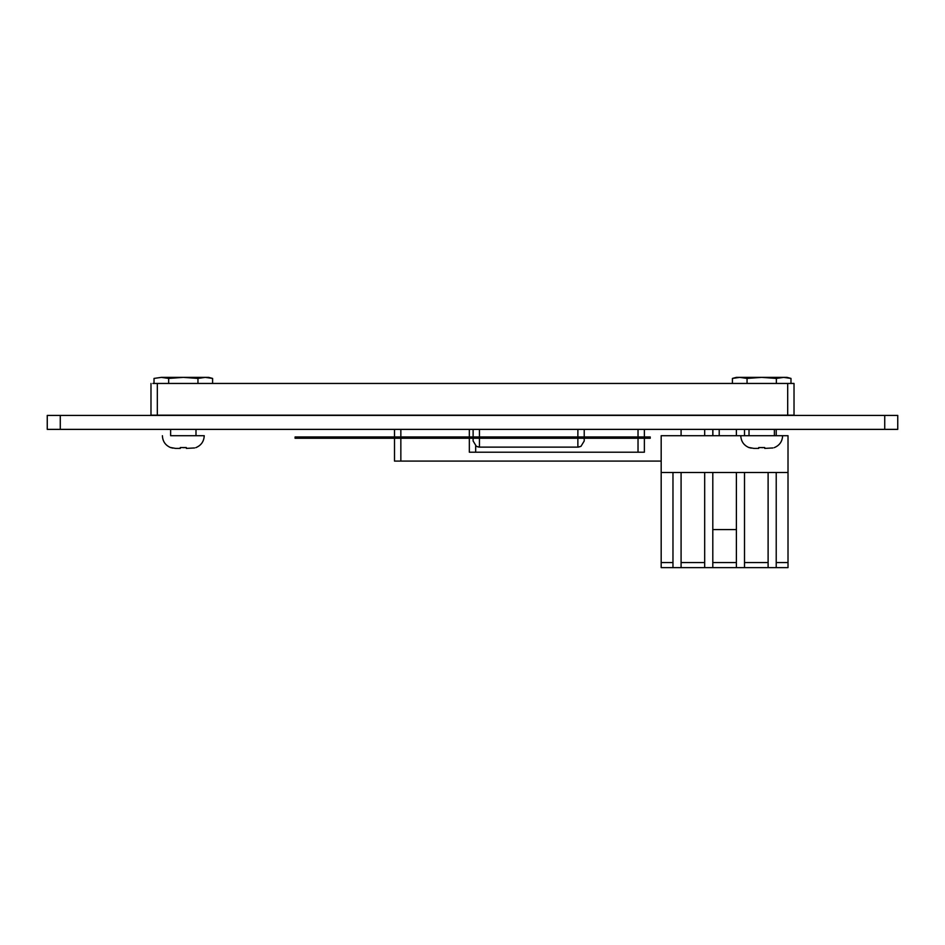 <?xml version="1.0" encoding="UTF-8"?>
<svg xmlns="http://www.w3.org/2000/svg" width="945" height="945" viewBox="0 0 945 945"><rect width="100%" height="100%" fill="white"/><g stroke="black" fill="none" stroke-linecap="round" stroke-linejoin="round"><path stroke-width="1.42" d="M884.733 415.422L47.262 415.422L47.262 429.373L47.25 415.422L47.25 429.373L897.75 429.373L897.75 415.422L884.733 415.422L884.733 429.373M183.673 447.694L184.381 447.67M170.632 429.373L170.632 435.716L204.238 435.716L183.306 435.716L195.993 435.716L195.993 429.373M194.54 447.954L186.33 448.402L186.33 447.564L180.294 447.564L180.294 448.402L175.546 448.402L170.797 447.552M170.632 435.716L183.306 435.716M171.399 447.765L172.864 448.143M180.294 447.564L180.294 448.402L175.546 448.402M161.347 377.374L154.023 378.425L161.347 377.374L208.68 377.374L212.601 378.425L212.601 383.457L213.747 383.457L152.866 383.457L154.023 383.457L154.023 378.425L161.347 377.374L168.671 378.425L183.306 377.374L197.954 378.425L205.278 377.374L212.601 378.425L208.207 377.551M168.671 383.457L168.671 378.425M197.954 383.457L197.954 378.425M762.06 447.694L762.769 447.67M761.705 435.716L788.012 435.716L788.012 472.5L661.181 472.5L661.181 435.716L761.705 435.716L740.774 435.716L749.019 435.716L749.019 429.373M772.927 447.954L764.718 448.402L764.718 447.564L758.693 447.564L758.693 448.402L753.933 448.402L749.196 447.552M749.787 447.765L751.251 448.143M758.693 447.564L758.693 448.402L753.933 448.402M154.023 383.457L794.024 383.457L731.265 383.457L732.41 383.457L732.41 378.425L739.734 377.374L747.058 378.425L761.705 377.374L776.353 378.425L783.677 377.374L790.989 378.425L786.606 377.551M747.058 383.457L747.058 378.425M739.734 377.374L732.41 378.425L736.332 377.374L787.067 377.374L790.989 378.425L790.989 383.457M776.353 383.457L776.353 378.425M295.076 436.98L295.076 438.256L650.231 438.256L650.231 436.98L295.076 436.98M150.987 415.174L150.987 383.457L150.987 415.174L150.987 383.457L150.987 415.174L787.693 415.174L787.693 383.457M794.024 415.174L794.024 383.457L794.024 415.174L787.693 415.174M776.223 562.558L788.012 562.558L788.012 567.626L768.108 567.626L768.108 472.5M788.012 562.558L788.012 472.5M672.97 562.558L661.181 562.558L661.181 567.626L672.97 567.626L672.97 472.5M681.085 472.5L681.085 567.626L704.686 567.626L704.686 472.5M712.802 472.5L712.802 567.626L736.391 567.626L736.391 472.5M744.506 472.5L744.506 567.626L768.108 567.626M681.085 562.558L704.686 562.558M712.802 562.558L736.391 562.558M744.506 562.558L768.108 562.558M776.223 472.5L776.223 567.626M776.223 429.373L776.223 435.716M744.506 567.626L736.391 567.626M736.391 435.716L736.391 429.373M744.506 429.373L744.506 435.716M712.802 567.626L704.686 567.626M704.686 435.716L704.686 429.373M712.802 429.373L712.802 435.716M681.085 567.626L672.97 567.626M681.085 429.373L681.085 435.716M661.181 562.558L661.181 472.5M736.391 529.578L712.802 529.578M430.01 461.089L460.451 461.089L430.01 461.089M661.181 461.089L394.502 461.089L400.845 461.089L400.845 438.256M394.502 461.089L394.502 438.256M394.502 436.98L394.502 429.373M644.372 452.206L644.372 438.256L644.372 452.206L469.334 452.206L469.334 438.256L469.334 452.206M644.372 436.98L644.372 429.373L644.372 436.98M469.334 436.98L469.334 429.373L469.334 436.98M719.216 429.373L719.216 435.716M473.114 440.902L473.114 438.256M473.114 436.98L473.114 429.373M584.223 429.373L584.223 436.98M584.223 438.256L584.223 440.902M479.446 429.373L479.458 436.98M479.458 438.256L479.446 447.127L577.879 447.127L577.856 438.256M577.856 436.98L577.891 429.373M479.363 447.115L476.363 446.335L473.114 440.984M577.974 447.115L580.974 446.335L584.223 440.996M60.279 415.422L60.279 429.373M157.331 383.457L157.331 415.174M400.845 429.373L400.845 436.98M712.873 435.716L712.873 429.373M475.678 445.886L475.678 452.206M638.029 452.206L638.029 438.256M638.029 436.98L638.029 429.373M204.238 435.716C203.943 441.469 201.143 445.449 195.816 447.658M170.797 447.658C165.481 445.449 162.682 441.469 162.386 435.716M782.625 435.716C782.342 441.469 779.53 445.449 774.215 447.658M774.38 429.373L774.38 435.716M749.196 447.658C743.869 445.449 741.069 441.469 740.774 435.716M478.666 447.056L476.363 446.335M578.612 447.068L580.974 446.335"/></g></svg>
